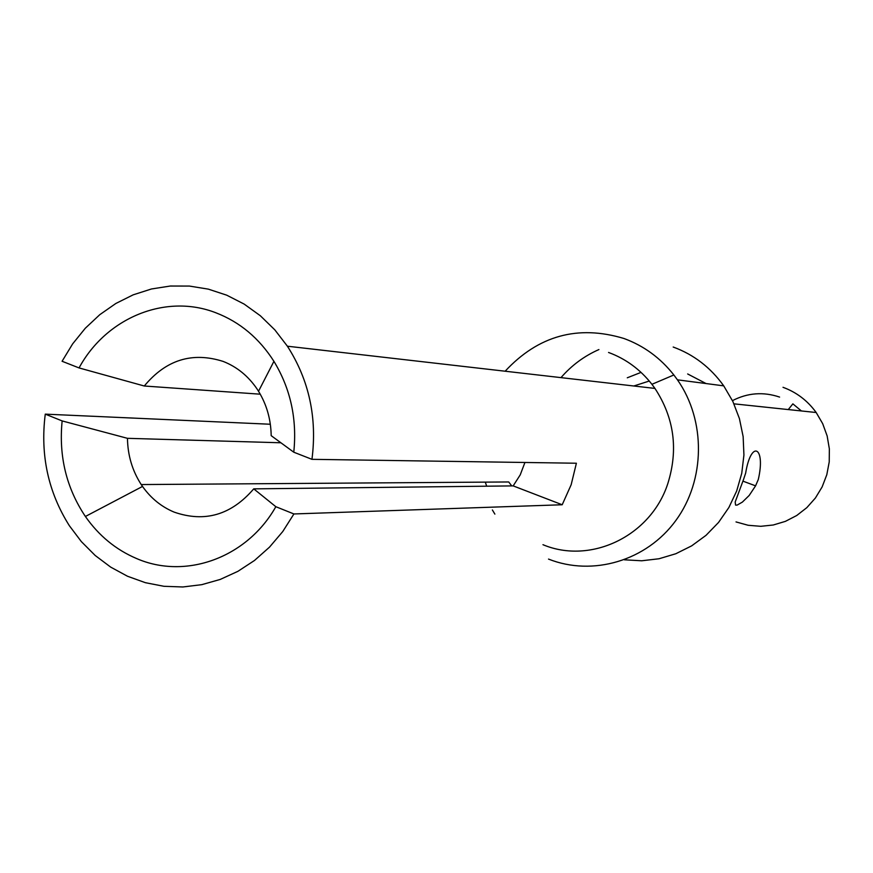<?xml version="1.0" encoding="UTF-8"?>
<svg xmlns="http://www.w3.org/2000/svg" width="873" height="873" viewBox="0 0 873 873"><rect width="100%" height="100%" fill="white"/><g stroke="black" fill="none" stroke-linecap="round" stroke-linejoin="round"><path stroke-width="1.31" d="M280.888 442.775L127.458 438.322C127.731 455.335 132.314 470.743 141.23 484.559L142.517 486.447C150.887 498.254 161.44 506.82 174.163 512.124C204.751 522.741 231.28 514.994 253.737 488.858L513.182 485.89L562.201 504.758L293.917 513.957L275.835 506.7C246.928 557.956 185.48 579.945 136.417 558.469C115.847 549.684 98.835 535.684 85.39 516.478C66.392 488.051 58.644 456.197 62.147 420.917L45.265 414.14L270.335 424.245M275.835 506.7L253.737 488.858M608.546 352.463C625.766 358.803 640.225 369.421 651.924 384.306L654.946 388.42L287.403 346.21L274.831 329.863L260.318 315.731L244.156 304.088L226.707 295.172L208.341 289.138L189.419 286.071L170.333 286.028L151.466 288.974L133.187 294.834L115.858 303.466L99.795 314.673L85.303 328.237L72.655 343.864L62.081 361.269L79.05 367.926L144.296 386.008L260.263 394.192M79.05 367.926C106.168 317.816 165.597 293.099 215.991 312.829C239.857 322.05 259.172 338.222 273.926 361.335C290.578 388.769 297.191 419.051 293.775 452.203L311.956 459.329L576.387 463.236L571.16 484.733L562.201 504.758M293.775 452.203L271.187 435.66C270.914 419.422 266.702 404.625 258.528 391.268L257.273 389.303C248.401 376.154 237.019 366.856 223.139 361.411C192.246 351.612 165.968 359.807 144.296 386.008M743.501 479.572L745.651 473.133C751.206 439.097 765.894 446.834 758.299 479.484L755.571 485.846L749.198 495.449L742.377 502.106L737.107 505.107L735.59 505.107L735.175 502.04L743.501 479.572M732.458 400.642C747.659 392.806 763.373 391.617 779.6 397.084M788.264 409.568L792.87 403.861L801.414 410.954M736.015 521.923L748.15 525.273L760.71 526.31L773.26 525L785.394 521.367L796.711 515.517L806.827 507.649L815.404 498.014L822.137 486.916L826.796 474.748L829.23 461.904L829.35 448.82L827.146 435.943L822.704 423.7L816.179 412.514C807.569 400.652 796.525 392.25 783.016 387.306M706.061 383.553L687.662 373.96M641.044 372.378L627.283 377.791M649.272 381.032L633.798 385.997M560.99 377.627C571.619 365.361 584.255 356.009 598.911 349.56M673.192 347.028C693.762 354.558 710.6 367.5 723.728 385.855L732.894 401.525L739.42 418.604L743.141 436.609L743.927 455.019L741.744 473.319L736.681 490.986L728.879 507.508L718.555 522.436L706.028 535.335L691.645 545.865L675.833 553.733L659.039 558.753L641.731 560.782L624.391 559.811M494.871 514.11L492.383 509.963M505.14 371.221C538.281 335.559 577.871 324.647 623.889 338.473C643.717 345.719 660.37 357.875 673.858 374.975L677.448 379.831C706.028 420.6 705.373 480.205 675.866 520.472C646.489 560.87 592.734 576.649 548.517 559.091M486.687 486.185L485.29 482.125M511.731 485.901L508.719 481.961L141.23 484.559M293.917 513.957L282.765 531.526L269.506 547.142L254.458 560.499L237.914 571.324L220.225 579.432L201.75 584.67L182.872 586.972L163.971 586.296L145.398 582.695L127.523 576.256L110.696 567.123L95.201 555.49L81.353 541.609L69.382 525.742C48.168 492.099 40.125 454.898 45.265 414.14M127.458 438.322L62.147 420.917M287.403 346.21C309.097 380.082 317.281 417.796 311.956 459.329M513.182 485.89L520.232 474.857L524.935 462.472M654.946 388.42C674.207 417.84 678.485 449.595 667.79 483.686C650.789 536.164 590.694 564.755 542.962 544.697M816.179 412.514L733.964 403.839M142.517 486.447L85.39 516.478M742.945 481.143L755.571 485.846M723.728 385.855L677.448 379.831M258.528 391.268L273.926 361.335M651.924 384.306L673.858 374.975"/></g></svg>
